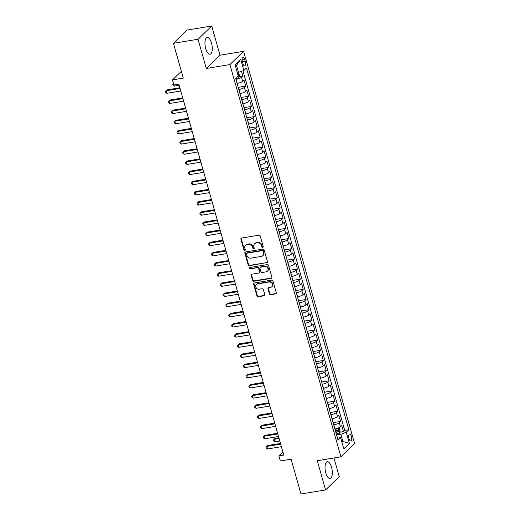 <?xml version="1.0" encoding="UTF-8"?>
<svg xmlns="http://www.w3.org/2000/svg" width="520" height="520" viewBox="0 0 520 520"><rect width="100%" height="100%" fill="white"/><g stroke="black" fill="none" stroke-linecap="round" stroke-linejoin="round"><path stroke-width="0.78" d="M262.736 247.422A0.747 0.663 -134.1 0 0 263.218 246.617L260.221 236.015A1.073 0.943 -134.1 0 0 258.973 235.177L241.592 238.05A1.073 0.943 -134.1 0 0 240.903 239.207L243.906 249.802A0.747 0.663 -134.1 0 0 245.102 250.231A0.747 0.663 -134.1 0 0 245.258 249.581L244.868 248.209A3.425 3.016 -134.1 0 1 245.577 245.239A3.425 3.016 -134.1 0 1 247.052 244.504L248.502 244.264A3.425 3.016 -134.1 0 1 252.499 246.948L252.883 248.319A0.747 0.663 -134.1 0 0 254.078 248.749A0.747 0.663 -134.1 0 0 254.234 248.099L253.851 246.727A3.425 3.016 -134.1 0 1 254.56 243.756A3.425 3.016 -134.1 0 1 256.035 243.022L257.485 242.781A3.425 3.016 -134.1 0 1 261.476 245.466L261.865 246.838A0.747 0.663 -134.1 0 0 262.736 247.422M254.56 243.756L254.93 243.399A3.425 3.016 -134.1 0 1 256.406 242.665L257.855 242.424A3.425 3.016 -134.1 0 1 261.846 245.108L262.236 246.48A0.747 0.663 -134.1 0 0 263.204 247.046M241.339 238.128A1.073 0.943 -134.1 0 0 241.274 238.843L244.276 249.444A0.747 0.663 -134.1 0 0 245.245 250.01M245.577 245.239L245.947 244.881A3.425 3.016 -134.1 0 1 247.422 244.147L248.872 243.906A3.425 3.016 -134.1 0 1 252.869 246.591L253.253 247.962A0.747 0.663 -134.1 0 0 254.228 248.528M331.558 467.311A8.502 3.425 80.6 0 0 327.288 461.721A8.502 3.425 80.6 0 0 325.786 472.901A8.502 3.425 80.6 0 0 330.057 478.491A8.502 3.425 80.6 0 0 331.558 467.311M211.504 43.043A8.502 3.425 80.6 0 0 207.233 37.453A8.502 3.425 80.6 0 0 205.732 48.633A8.502 3.425 80.6 0 0 210.002 54.223A8.502 3.425 80.6 0 0 211.504 43.043M351.371 436.339A3.484 1.404 80.6 0 0 349.622 434.05A3.484 1.404 80.6 0 0 349.005 438.633A3.484 1.404 80.6 0 0 350.76 440.928A3.484 1.404 80.6 0 0 351.371 436.339M269.458 293.846A1.073 0.943 -134.1 0 0 270.706 294.684L275.581 293.878A1.073 0.943 -134.1 0 0 276.263 292.721L272.935 280.956A1.073 0.943 -134.1 0 0 271.687 280.118L254.306 282.984A1.073 0.943 -134.1 0 0 253.624 284.141L256.952 295.913A1.073 0.943 -134.1 0 0 258.2 296.751L264.089 295.776A1.073 0.943 -134.1 0 0 264.771 294.619L263.347 289.582A1.073 0.943 -134.1 0 0 262.1 288.743L259.181 289.224A2.86 2.522 -134.1 0 1 256.139 287.69A2.86 2.522 -134.1 0 1 256.432 284.505A2.86 2.522 -134.1 0 1 257.667 283.887L269.113 282.002A2.86 2.522 -134.1 0 1 272.149 283.536A2.86 2.522 -134.1 0 1 271.856 286.728A2.86 2.522 -134.1 0 1 270.621 287.339L268.717 287.651A1.073 0.943 -134.1 0 0 268.034 288.808L269.458 293.846L269.828 293.488A1.073 0.943 -134.1 0 0 271.076 294.327L275.951 293.521A1.073 0.943 -134.1 0 0 276.198 293.442M198.036 39.254L206.303 68.471L219.993 55.218L211.725 26L198.036 39.254L173.44 43.309L183.294 78.117L172.471 79.905L173.908 84.981L178.828 84.175L283.784 455.091L278.863 455.897L280.306 460.98L291.122 459.193L300.976 494L325.565 489.944L339.255 476.691L333.957 457.977M206.303 68.471L229.911 64.571L340.912 456.826L317.304 460.726L325.565 489.944M266.806 262.86A1.073 0.943 -134.1 0 0 267.488 261.703L264.154 249.931A1.073 0.943 -134.1 0 0 262.906 249.093L245.525 251.96A1.073 0.943 -134.1 0 0 244.842 253.117L248.177 264.888A1.073 0.943 -134.1 0 0 249.425 265.726L267.176 262.502A1.073 0.943 -134.1 0 0 267.423 262.418M268.548 265.44L271.875 277.212A1.073 0.943 -134.1 0 1 271.193 278.369L253.812 281.236A1.073 0.943 -134.1 0 1 252.564 280.397L251.134 275.36A1.073 0.943 -134.1 0 1 251.823 274.203L258.869 273.039A1.073 0.943 -134.1 0 0 259.552 271.889L258.609 268.541A1.073 0.943 -134.1 0 0 257.361 267.703L250.023 268.918A0.747 0.663 -134.1 0 1 249.626 267.521L267.3 264.602A1.073 0.943 -134.1 0 1 268.548 265.44M173.44 43.309L187.129 30.056L211.725 26M339.898 432.198L343.473 431.613L341.744 425.516L340.399 426.822L339.248 422.754A4.362 1.073 164.2 0 1 333.834 424.84L333.704 424.86M333.086 422.688L340.594 421.447L338.871 415.35L337.519 416.656L336.369 412.594A4.362 1.073 164.2 0 1 330.954 414.674L330.831 414.7M330.213 412.529L337.721 411.288L335.998 405.191L334.646 406.497L333.496 402.435A4.362 1.073 164.2 0 1 328.081 404.515L327.951 404.534M327.34 402.363L334.848 401.128L333.119 395.031L331.767 396.338L330.616 392.269A4.362 1.073 164.2 0 1 325.202 394.355L325.078 394.375M324.461 392.204L331.968 390.962L330.245 384.865L328.894 386.172L327.743 382.109A4.362 1.073 164.2 0 1 322.329 384.189L322.199 384.209M321.588 382.038L329.095 380.803L327.366 374.706L326.021 376.012L324.87 371.943A4.362 1.073 164.2 0 1 319.456 374.029L319.325 374.049M318.708 371.878L326.216 370.637L324.493 364.54L323.141 365.846L321.99 361.784A4.362 1.073 164.2 0 1 316.576 363.863L316.453 363.89M315.835 361.719L323.343 360.477L321.62 354.38L320.268 355.687L319.118 351.624A4.362 1.073 164.2 0 1 313.703 353.704L313.573 353.724M312.962 351.553L320.469 350.318L318.74 344.221L317.389 345.527L316.238 341.458A4.362 1.073 164.2 0 1 310.824 343.544L310.7 343.564M310.083 341.393L317.59 340.151L315.868 334.054L314.516 335.361L313.365 331.298A4.362 1.073 164.2 0 1 307.95 333.379L307.82 333.398M307.209 331.227L314.717 329.992L312.988 323.895L311.642 325.202L310.492 321.139A4.362 1.073 164.2 0 1 305.078 323.219L304.947 323.239M304.33 321.067L311.838 319.826L310.115 313.729L308.763 315.036L307.613 310.973A4.362 1.073 164.2 0 1 302.198 313.053L302.075 313.079M301.457 310.908L308.964 309.667L307.242 303.57L305.89 304.876L304.74 300.814A4.362 1.073 164.2 0 1 299.325 302.894L299.195 302.913M298.584 300.742L306.092 299.507L304.363 293.41L303.011 294.717L301.86 290.647A4.362 1.073 164.2 0 1 296.445 292.734L296.322 292.753M295.704 290.583L303.212 289.341L301.49 283.244L300.137 284.55L298.987 280.488A4.362 1.073 164.2 0 1 293.572 282.568L293.442 282.594M292.832 280.417L300.339 279.182L298.61 273.084L297.264 274.391L296.114 270.329A4.362 1.073 164.2 0 1 290.7 272.409L290.57 272.428M289.952 270.257L297.459 269.016L295.737 262.918L294.385 264.225L293.235 260.163A4.362 1.073 164.2 0 1 287.82 262.243L287.697 262.269M287.079 260.097L294.587 258.856L292.864 252.759L291.512 254.066L290.361 250.003A4.362 1.073 164.2 0 1 284.947 252.083L284.817 252.103M284.206 249.931L291.714 248.697L289.985 242.6L288.632 243.906L287.482 239.837A4.362 1.073 164.2 0 1 282.067 241.924L281.944 241.943M281.327 239.772L288.834 238.531L287.111 232.433L285.76 233.74L284.609 229.678A4.362 1.073 164.2 0 1 279.195 231.758L279.065 231.784M278.454 229.606L285.961 228.371L284.232 222.274L282.887 223.581L281.736 219.518A4.362 1.073 164.2 0 1 276.322 221.598L276.192 221.618M275.574 219.447L283.082 218.205L281.359 212.108L280.007 213.421L278.856 209.352A4.362 1.073 164.2 0 1 273.442 211.432L273.319 211.458M272.701 209.287L280.209 208.046L278.486 201.948L277.134 203.255L275.983 199.192A4.362 1.073 164.2 0 1 270.569 201.272L270.439 201.292M269.828 199.121L277.336 197.886L275.606 191.789L274.255 193.096L273.111 189.026A4.362 1.073 164.2 0 1 267.69 191.113L267.566 191.133M266.949 188.962L274.456 187.72L272.733 181.623L271.382 182.93L270.231 178.867A4.362 1.073 164.2 0 1 264.817 180.947L264.687 180.973M264.075 178.796L271.583 177.561L269.854 171.464L268.508 172.77L267.358 168.708A4.362 1.073 164.2 0 1 261.944 170.787L261.814 170.807M261.203 168.636L268.704 167.394L266.981 161.298L265.629 162.611L264.478 158.542A4.362 1.073 164.2 0 1 259.064 160.628L258.94 160.648M258.323 158.477L265.831 157.235L264.108 151.138L262.756 152.445L261.606 148.382A4.362 1.073 164.2 0 1 256.191 150.462L256.061 150.482M255.45 148.31L262.958 147.076L261.228 140.978L259.877 142.285L258.733 138.216A4.362 1.073 164.2 0 1 253.311 140.303L253.188 140.322M252.571 138.151L260.078 136.91L258.356 130.812L257.003 132.119L255.853 128.056A4.362 1.073 164.2 0 1 250.439 130.137L250.308 130.162M249.697 127.985L257.205 126.75L255.476 120.653L254.131 121.96L252.98 117.897A4.362 1.073 164.2 0 1 247.566 119.977L247.436 119.997M246.825 117.826L254.326 116.584L252.603 110.487L251.251 111.8L250.101 107.731A4.362 1.073 164.2 0 1 244.686 109.817L244.562 109.837M243.945 107.666L251.453 106.424L249.73 100.328L248.378 101.634L247.228 97.572A4.362 1.073 164.2 0 1 241.813 99.651L241.683 99.671M241.072 97.5L248.58 96.265L246.85 90.168L245.499 91.474L244.355 87.406A4.362 1.073 164.2 0 1 238.933 89.492L238.81 89.512M238.192 87.341L245.7 86.099L243.978 80.002L242.625 81.309A4.362 1.073 164.2 0 1 237.211 83.395L237.081 83.415M340.399 426.822A4.362 1.073 -15.8 0 1 334.984 428.903L334.854 428.922M337.519 416.656A4.362 1.073 -15.8 0 1 332.105 418.743L331.981 418.762M334.646 406.497A4.362 1.073 -15.8 0 1 329.231 408.577L329.101 408.603M331.767 396.338A4.362 1.073 -15.8 0 1 326.352 398.418L326.228 398.437M328.894 386.172A4.362 1.073 -15.8 0 1 323.479 388.258L323.349 388.278M326.021 376.012A4.362 1.073 -15.8 0 1 320.606 378.092L320.476 378.112M323.141 365.846A4.362 1.073 -15.8 0 1 317.726 367.933L317.603 367.952M320.268 355.687A4.362 1.073 -15.8 0 1 314.853 357.767L314.724 357.793M317.389 345.527A4.362 1.073 -15.8 0 1 311.974 347.607L311.851 347.626M314.516 335.361A4.362 1.073 -15.8 0 1 309.101 337.447L308.971 337.467M311.642 325.202A4.362 1.073 -15.8 0 1 306.228 327.281L306.098 327.301M308.763 315.036A4.362 1.073 -15.8 0 1 303.349 317.122L303.225 317.142M305.89 304.876A4.362 1.073 -15.8 0 1 300.476 306.956L300.346 306.982M303.011 294.717A4.362 1.073 -15.8 0 1 297.596 296.797L297.472 296.816M300.137 284.55A4.362 1.073 -15.8 0 1 294.723 286.637L294.593 286.656M297.264 274.391A4.362 1.073 -15.8 0 1 291.85 276.471L291.72 276.49M294.385 264.225A4.362 1.073 -15.8 0 1 288.971 266.312L288.847 266.331M291.512 254.066A4.362 1.073 -15.8 0 1 286.097 256.146L285.968 256.172M288.632 243.906A4.362 1.073 -15.8 0 1 283.218 245.986L283.094 246.006M285.76 233.74A4.362 1.073 -15.8 0 1 280.345 235.827L280.215 235.846M282.887 223.581A4.362 1.073 -15.8 0 1 277.472 225.661L277.342 225.68M280.007 213.421A4.362 1.073 -15.8 0 1 274.593 215.501L274.469 215.52M277.134 203.255A4.362 1.073 -15.8 0 1 271.719 205.335L271.589 205.361M274.255 193.096A4.362 1.073 -15.8 0 1 268.84 195.175L268.717 195.195M271.382 182.93A4.362 1.073 -15.8 0 1 265.967 185.016L265.837 185.036M268.508 172.77A4.362 1.073 -15.8 0 1 263.094 174.85L262.964 174.876M265.629 162.611A4.362 1.073 -15.8 0 1 260.214 164.691L260.091 164.71M262.756 152.445A4.362 1.073 -15.8 0 1 257.342 154.524L257.212 154.55M259.877 142.285A4.362 1.073 -15.8 0 1 254.462 144.365L254.339 144.385M257.003 132.119A4.362 1.073 -15.8 0 1 251.589 134.206L251.459 134.225M254.131 121.96A4.362 1.073 -15.8 0 1 248.716 124.04L248.586 124.066M251.251 111.8A4.362 1.073 -15.8 0 1 245.837 113.88L245.713 113.9M248.378 101.634A4.362 1.073 -15.8 0 1 242.964 103.714L242.833 103.74M245.499 91.474A4.362 1.073 -15.8 0 1 240.084 93.555L239.961 93.574M242.333 61.484L242.964 63.72A3.38 1.365 80.6 0 0 244.66 65.943A3.38 1.365 80.6 0 0 245.258 61.497L244.621 59.261A3.38 1.365 80.6 0 0 242.925 57.038A3.38 1.365 80.6 0 0 242.333 61.484M229.911 64.571L243.6 51.318L354.601 443.573L340.912 456.826M343.473 431.613L344.708 430.411L348.842 429.728L246.474 67.957L243.88 70.466L237.361 72.735M348.842 429.728L346.255 432.237L349.414 443.417L343.791 448.857L340.632 437.684L338.039 440.187L235.671 78.416L238.258 75.914L235.099 64.734L240.721 59.286L243.88 70.466M239.258 76.531L242.827 75.939L241.475 77.246A4.362 1.073 164.2 0 1 236.061 79.326L235.931 79.352M245.7 86.099L244.355 87.406M248.58 96.265L247.228 97.572M251.453 106.424L250.101 107.731M254.326 116.584L252.98 117.897M257.205 126.75L255.853 128.056M260.078 136.91L258.733 138.216M262.958 147.076L261.606 148.382M265.831 157.235L264.478 158.542M268.704 167.394L267.358 168.708M271.583 177.561L270.231 178.867M274.456 187.72L273.111 189.026M277.336 197.886L275.983 199.192M280.209 208.046L278.856 209.352M283.082 218.205L281.736 219.518M285.961 228.371L284.609 229.678M288.834 238.531L287.482 239.837M291.714 248.697L290.361 250.003M294.587 258.856L293.235 260.163M297.459 269.016L296.114 270.329M300.339 279.182L298.987 280.488M303.212 289.341L301.86 290.647M306.092 299.507L304.74 300.814M308.964 309.667L307.613 310.973M311.838 319.826L310.492 321.139M314.717 329.992L313.365 331.298M317.59 340.151L316.238 341.458M320.469 350.318L319.118 351.624M323.343 360.477L321.99 361.784M326.216 370.637L324.87 371.943M329.095 380.803L327.743 382.109M331.968 390.962L330.616 392.269M334.848 401.128L333.496 402.435M337.721 411.288L336.369 412.594M340.594 421.447L339.248 422.754M344.708 430.411L242.957 70.824M242.827 75.939L241.534 71.37M341.744 441.616L342.849 441.435L340.841 434.317L336.576 435.019M235.761 78.741L236.737 78.455A2.886 0.709 164.2 0 0 239.031 77.383L239.486 75.654L236.457 65.436L235.547 66.32M219.993 55.218L243.6 51.318M282.906 451.984L278.863 455.897M181.363 71.292L172.471 79.905M341.939 442.312L342.849 441.435L349.414 443.417M337.155 437.067L338.175 436.897L340.632 437.684M340.841 434.317L346.255 432.237M236.457 65.436L240.721 59.286M245.278 252.044A1.073 0.943 -134.1 0 0 245.213 252.759L248.541 264.531A1.073 0.943 -134.1 0 0 249.789 265.369L267.176 262.502M263.114 251.251A0.747 0.663 -134.1 0 0 262.243 250.666L246.981 253.181A0.747 0.663 -134.1 0 0 246.506 253.994L246.916 255.437A3.425 3.016 -134.1 0 0 250.906 258.122L261.339 256.399A3.425 3.016 -134.1 0 0 262.815 255.665A3.425 3.016 -134.1 0 0 263.523 252.701L263.114 251.251L263.484 250.894A0.747 0.663 -134.1 0 0 262.613 250.308L262.243 250.666M246.662 253.344L247.033 252.987A0.747 0.663 -134.1 0 1 247.351 252.824L262.613 250.308M262.815 255.665L263.185 255.307A3.425 3.016 -134.1 0 0 263.894 252.343L263.523 252.701M263.484 250.894L263.894 252.343M251.57 274.287A1.073 0.943 -134.1 0 0 251.505 275.002L252.935 280.039A1.073 0.943 -134.1 0 0 254.183 280.878L271.564 278.012A1.073 0.943 -134.1 0 0 271.811 277.933M259.331 272.812L259.701 272.454A1.073 0.943 -134.1 0 0 259.922 271.525L258.98 268.183A1.073 0.943 -134.1 0 0 257.731 267.345L250.023 268.918M249.529 267.547A0.747 0.663 -134.1 0 0 250.393 268.561M266.182 271.837A2.86 2.522 -134.1 0 0 267.423 271.219A2.86 2.522 -134.1 0 0 267.709 268.034A2.86 2.522 -134.1 0 0 264.673 266.5L260.644 267.163A1.073 0.943 -134.1 0 0 259.961 268.32L260.904 271.661A1.073 0.943 -134.1 0 0 262.151 272.5L266.182 271.837M267.423 271.219L267.787 270.861A2.86 2.522 -134.1 0 0 268.079 267.677A2.86 2.522 -134.1 0 0 265.044 266.142L264.673 266.5M260.182 267.391L260.553 267.033A1.073 0.943 -134.1 0 1 261.014 266.806L265.044 266.142M268.463 287.729A1.073 0.943 -134.1 0 0 268.405 288.45L269.828 293.488M271.856 286.728L272.226 286.364A2.86 2.522 -134.1 0 0 272.519 283.179A2.86 2.522 -134.1 0 0 269.483 281.645L269.113 282.002M256.432 284.505L256.802 284.147A2.86 2.522 -134.1 0 1 258.037 283.53L269.483 281.645M254.059 283.062A1.073 0.943 -134.1 0 0 253.994 283.784L257.322 295.555A1.073 0.943 -134.1 0 0 258.57 296.387L264.459 295.418A1.073 0.943 -134.1 0 0 264.706 295.341M238.089 75.745L237.744 74.523M173.979 84.974L174.304 86.125L179.153 85.326M174.304 86.125L173.089 85.306L172.803 84.292L173.518 83.609M172.803 84.292L173.524 83.642M179.842 87.757L167.115 89.856L166.185 90.753L180.044 88.465M166.907 93.294L165.691 92.476L165.399 91.455L166.185 90.753L166.907 93.294L180.758 91.007M165.399 91.455L167.115 89.856M182.715 97.916L169.988 100.016L169.065 100.913L182.917 98.624M169.78 103.454L168.565 102.635L168.279 101.621L169.065 100.913L169.78 103.454L183.638 101.166M168.279 101.621L169.988 100.016M185.588 108.082L172.861 110.181L171.938 111.078L185.79 108.791M172.66 113.614L171.438 112.794L171.151 111.781L171.938 111.078L172.66 113.614L186.511 111.332M171.151 111.781L172.861 110.181M188.468 118.242L175.74 120.341L174.811 121.238L188.669 118.95M175.533 123.78L174.317 122.96L174.031 121.94L174.811 121.238L175.533 123.78L189.384 121.492M174.031 121.94L175.74 120.341M191.341 128.401L178.614 130.507L177.691 131.398L191.542 129.116M178.406 133.939L177.19 133.12L176.904 132.106L177.691 131.398L178.406 133.939L192.264 131.651M176.904 132.106L178.614 130.507M194.22 138.567L181.493 140.667L180.564 141.564L194.422 139.276M181.285 144.105L180.069 143.28L179.777 142.266L180.564 141.564L181.285 144.105L195.136 141.817M179.777 142.266L181.493 140.667M197.093 148.727L184.366 150.826L183.443 151.723L197.294 149.435M184.158 154.265L182.942 153.446L182.656 152.431L183.443 151.723L184.158 154.265L198.016 151.977M182.656 152.431L184.366 150.826M199.966 158.892L187.239 160.992L186.316 161.889L200.167 159.601M187.037 164.424L185.816 163.605L185.53 162.591L186.316 161.889L187.037 164.424L200.889 162.142M185.53 162.591L187.239 160.992M202.846 169.052L190.119 171.151L189.189 172.049L203.047 169.761M189.911 174.59L188.695 173.771L188.409 172.75L189.189 172.049L189.911 174.59L203.762 172.302M188.409 172.75L190.119 171.151M205.719 179.212L192.992 181.317L192.069 182.208L205.92 179.927M192.784 184.75L191.568 183.931L191.282 182.917L192.069 182.208L192.784 184.75L206.642 182.462M191.282 182.917L192.992 181.317M208.598 189.378L195.871 191.477L194.942 192.374L208.8 190.086M195.663 194.916L194.447 194.09L194.155 193.076L194.942 192.374L195.663 194.916L209.514 192.628M194.155 193.076L195.871 191.477M211.471 199.537L198.744 201.636L197.821 202.534L211.672 200.245M198.536 205.075L197.321 204.256L197.035 203.242L197.821 202.534L198.536 205.075L212.394 202.787M197.035 203.242L198.744 201.636M214.344 209.703L201.617 211.803L200.694 212.7L214.546 210.411M201.416 215.234L200.194 214.416L199.908 213.401L200.694 212.7L201.416 215.234L215.267 212.953M199.908 213.401L201.617 211.803M217.224 219.863L204.497 221.962L203.567 222.859L217.425 220.571M204.289 225.4L203.073 224.582L202.787 223.561L203.567 222.859L204.289 225.4L218.14 223.113M202.787 223.561L204.497 221.962M220.097 230.022L207.369 232.128L206.447 233.019L220.298 230.737M207.161 235.56L205.946 234.741L205.66 233.727L206.447 233.019L207.161 235.56L221.019 233.272M205.66 233.727L207.369 232.128M222.976 240.188L210.249 242.287L209.319 243.185L223.178 240.897M210.041 245.726L208.826 244.9L208.533 243.886L209.319 243.185L210.041 245.726L223.893 243.438M208.533 243.886L210.249 242.287M225.849 250.347L213.122 252.447L212.199 253.344L226.05 251.056M212.914 255.886L211.698 255.067L211.412 254.053L212.199 253.344L212.914 255.886L226.772 253.597M211.412 254.053L213.122 252.447M228.722 260.514L215.995 262.613L215.072 263.51L228.924 261.222M215.794 266.045L214.572 265.226L214.286 264.212L215.072 263.51L215.794 266.045L229.645 263.764M214.286 264.212L215.995 262.613M231.602 270.673L218.875 272.772L217.945 273.669L231.803 271.382M218.667 276.211L217.451 275.392L217.165 274.372L217.945 273.669L218.667 276.211L232.518 273.923M217.165 274.372L218.875 272.772M234.475 280.833L221.748 282.939L220.825 283.829L234.676 281.548M221.54 286.37L220.324 285.552L220.038 284.538L220.825 283.829L221.54 286.37L235.397 284.083M220.038 284.538L221.748 282.939M237.354 290.999L224.627 293.098L223.697 293.995L237.556 291.707M224.419 296.536L223.203 295.711L222.911 294.697L223.697 293.995L224.419 296.536L238.27 294.249M222.911 294.697L224.627 293.098M240.227 301.158L227.5 303.257L226.577 304.155L240.428 301.867M227.292 306.696L226.077 305.877L225.791 304.856L226.577 304.155L227.292 306.696L241.15 304.408M225.791 304.856L227.5 303.257M243.1 311.324L230.373 313.423L229.45 314.314L243.302 312.033M230.172 316.856L228.95 316.036L228.664 315.022L229.45 314.314L230.172 316.856L244.023 314.574M228.664 315.022L230.373 313.423M245.98 321.483L233.253 323.583L232.323 324.48L246.181 322.192M233.044 327.022L231.829 326.203L231.543 325.182L232.323 324.48L233.044 327.022L246.896 324.733M231.543 325.182L233.253 323.583M248.853 331.643L236.125 333.749L235.203 334.64L249.054 332.358M235.917 337.181L234.702 336.362L234.416 335.348L235.203 334.64L235.917 337.181L249.775 334.893M234.416 335.348L236.125 333.749M251.732 341.809L238.999 343.909L238.076 344.806L251.933 342.518M238.797 347.347L237.582 346.522L237.289 345.507L238.076 344.806L238.797 347.347L252.649 345.059M237.289 345.507L238.999 343.909M254.605 351.969L241.878 354.068L240.955 354.965L254.806 352.677M241.67 357.507L240.455 356.688L240.169 355.667L240.955 354.965L241.67 357.507L255.528 355.219M240.169 355.667L241.878 354.068M257.478 362.135L244.751 364.234L243.828 365.125L257.68 362.843M244.55 367.666L243.328 366.847L243.042 365.833L243.828 365.125L244.55 367.666L258.401 365.385M243.042 365.833L244.751 364.234M260.358 372.294L247.631 374.394L246.701 375.291L260.559 373.003M247.422 377.832L246.207 377.013L245.921 375.993L246.701 375.291L247.422 377.832L261.274 375.544M245.921 375.993L247.631 374.394M263.231 382.454L250.504 384.553L249.581 385.45L263.432 383.168M250.296 387.991L249.08 387.173L248.794 386.159L249.581 385.45L250.296 387.991L264.154 385.704M248.794 386.159L250.504 384.553M266.11 392.62L253.377 394.719L252.453 395.616L266.305 393.328M253.175 398.157L251.96 397.332L251.667 396.318L252.453 395.616L253.175 398.157L267.026 395.87M251.667 396.318L253.377 394.719M268.983 402.779L256.256 404.879L255.333 405.776L269.185 403.488M256.048 408.317L254.833 407.498L254.547 406.478L255.333 405.776L256.048 408.317L269.9 406.029M254.547 406.478L256.256 404.879M271.856 412.945L259.129 415.044L258.206 415.935L272.058 413.654M258.928 418.476L257.706 417.657L257.419 416.644L258.206 415.935L258.928 418.476L272.779 416.195M257.419 416.644L259.129 415.044M274.736 423.104L262.008 425.204L261.079 426.101L274.937 423.813M261.8 428.643L260.585 427.824L260.293 426.803L261.079 426.101L261.8 428.643L275.652 426.354M260.293 426.803L262.008 425.204M277.608 433.264L264.882 435.363L263.959 436.26L277.81 433.979M264.673 438.802L263.458 437.983L263.172 436.969L263.959 436.26L264.673 438.802L278.531 436.514M263.172 436.969L264.882 435.363M338.175 428.031A2.886 0.709 164.2 0 1 335.946 429.046L334.971 429.332M335.53 428.805L334.874 428.994M338.286 427.993L339.268 428.279L340.132 431.327L339.677 433.056A2.886 0.709 164.2 0 1 337.382 434.122L336.407 434.408M278.876 437.749L275.158 438.366L274.228 439.263L274.95 441.799L279.799 440.999M335.862 432.478L336.837 432.192A2.886 0.709 -15.8 0 0 338.735 431.418L338.384 430.196A2.886 0.709 164.2 0 1 336.492 430.976L335.517 431.262M336.973 430.43L337.318 431.652A1.469 0.364 164.2 0 1 336.694 431.873L335.764 432.146M279.078 438.457L274.228 439.263L273.442 439.966L275.158 438.366M274.95 441.799L273.735 440.979L273.442 439.966M280.488 443.43L267.755 445.529L266.832 446.426L280.683 444.138M267.553 448.962L266.338 448.143L266.045 447.129L266.832 446.426L267.553 448.962L281.405 446.68M266.045 447.129L267.755 445.529M334.984 428.903L333.834 424.84M332.105 418.743L330.954 414.674M329.231 408.577L328.081 404.515M326.352 398.418L325.202 394.355M323.479 388.258L322.329 384.189M320.606 378.092L319.456 374.029M317.726 367.933L316.576 363.863M314.853 357.767L313.703 353.704M311.974 347.607L310.824 343.544M309.101 337.447L307.95 333.379M306.228 327.281L305.078 323.219M303.349 317.122L302.198 313.053M300.476 306.956L299.325 302.894M297.596 296.797L296.445 292.734M294.723 286.637L293.572 282.568M291.85 276.471L290.7 272.409M288.971 266.312L287.82 262.243M286.097 256.146L284.947 252.083M283.218 245.986L282.067 241.924M280.345 235.827L279.195 231.758M277.472 225.661L276.322 221.598M274.593 215.501L273.442 211.432M271.719 205.335L270.569 201.272M268.84 195.175L267.69 191.113M265.967 185.016L264.817 180.947M263.094 174.85L261.944 170.787M260.214 164.691L259.064 160.628M257.342 154.524L256.191 150.462M254.462 144.365L253.311 140.303M251.589 134.206L250.439 130.137M248.716 124.04L247.566 119.977M245.837 113.88L244.686 109.817M242.964 103.714L241.813 99.651M240.084 93.555L238.933 89.492M237.211 83.395L236.061 79.326M242.625 81.309L241.475 77.246M242.034 59.69L244.621 59.261M242.463 61.958L245.258 61.497M261.846 245.108L261.476 245.466M257.855 242.424L257.485 242.781M256.406 242.665L256.035 243.022M253.253 247.962L252.883 248.319M252.869 246.591L252.499 246.948M248.872 243.906L248.502 244.264M247.422 244.147L247.052 244.504M244.276 249.444L243.906 249.802M241.274 238.843L240.903 239.207M262.236 246.48L261.865 246.838M249.789 265.369L249.425 265.726M248.541 264.531L248.177 264.888M245.213 252.759L244.842 253.117M247.351 252.824L246.981 253.181M271.564 278.012L271.193 278.369M254.183 280.878L253.812 281.236M252.935 280.039L252.564 280.397M251.505 275.002L251.134 275.36M259.922 271.525L259.552 271.889M258.98 268.183L258.609 268.541M257.731 267.345L257.361 267.703M261.014 266.806L260.644 267.163M268.405 288.45L268.034 288.808M258.037 283.53L257.667 283.887M264.459 295.418L264.089 295.776M258.57 296.387L258.2 296.751M257.322 295.555L256.952 295.913M253.994 283.784L253.624 284.141M275.951 293.521L275.581 293.878M271.076 294.327L270.706 294.684M239.044 77.344L237.725 72.67M236.737 78.455L236.503 77.617M339.69 433.017L338.267 427.999M336.492 430.976L335.946 429.046M337.382 434.122L336.837 432.192M337.318 431.652L338.735 431.418"/></g></svg>
